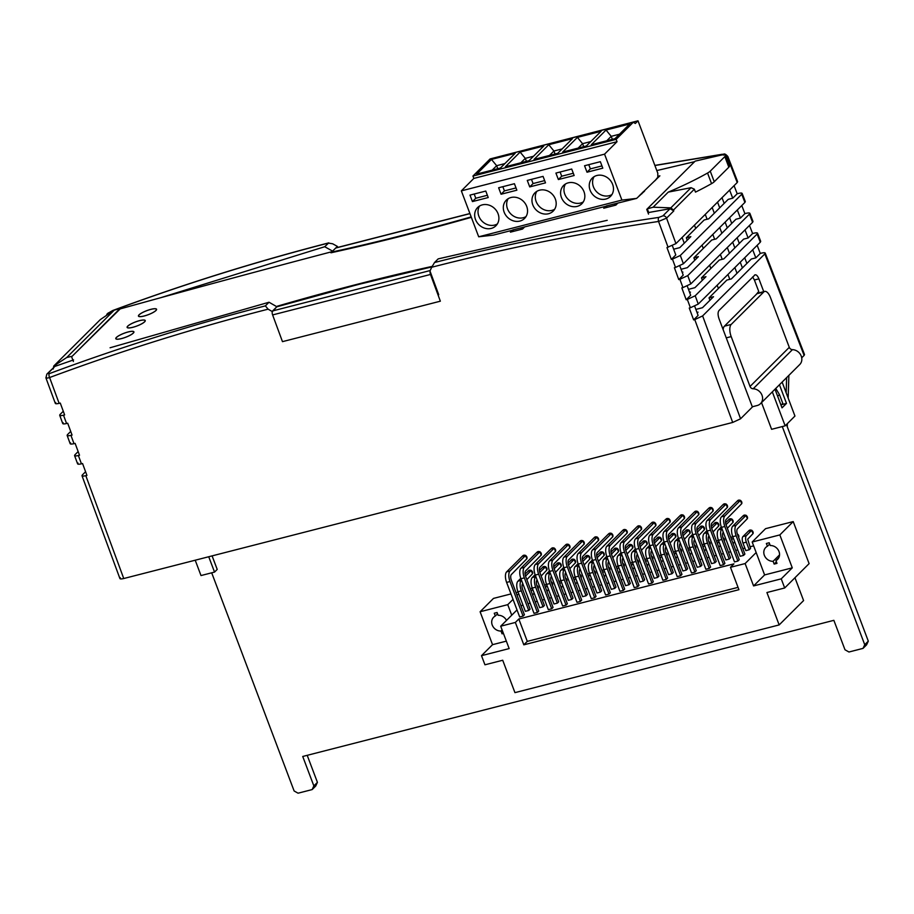 <?xml version="1.0" encoding="UTF-8"?>
<svg xmlns="http://www.w3.org/2000/svg" width="914" height="914" viewBox="0 0 914 914"><rect width="100%" height="100%" fill="white"/><g stroke="black" fill="none" stroke-linecap="round" stroke-linejoin="round"><path stroke-width="1.37" d="M121.505 338.603A9.688 2.159 -20.7 0 0 133.912 331.839A9.688 2.159 -20.7 0 0 128.2 331.931A9.688 2.159 -20.7 0 0 115.792 338.694A9.688 2.159 -20.7 0 0 121.505 338.603M144.161 316.016A9.688 2.159 -20.7 0 0 156.568 309.252A9.688 2.159 -20.7 0 0 150.856 309.343A9.688 2.159 -20.7 0 0 138.448 316.107A9.688 2.159 -20.7 0 0 144.161 316.016M132.838 327.315A9.688 2.159 -20.7 0 0 145.246 320.551A9.688 2.159 -20.7 0 0 139.522 320.643A9.688 2.159 -20.7 0 0 127.115 327.395A9.688 2.159 -20.7 0 0 132.838 327.315M471.178 216.904A740.946 165.411 -20.7 0 1 331.622 252.115L330.948 252.79A742.876 165.845 -20.7 0 0 407.975 234.452A742.876 165.845 -20.7 0 0 471.338 217.338M431.854 266.979A740.946 165.411 -20.7 0 0 357.58 284.711A740.946 165.411 -20.7 0 0 276.725 306.841L277.399 306.167A742.876 165.845 159.3 0 1 358.242 284.037A742.876 165.845 159.3 0 1 432.139 266.397M656.812 170.575A4372.656 976.198 159.3 0 1 694.594 161.687L646.746 209.386L648.529 214.105M469.91 213.533L336.021 247.854A3.233 1.405 75.6 0 0 335.712 248.037L332.056 251.67A4372.656 976.198 159.3 0 0 119.471 309.103L71.635 356.803L73.406 361.51M639.183 195.836L659.874 175.831L657.806 176.368M605.616 206.347L603.72 208.232L615.842 205.124L617.738 203.239M512.297 230.259L510.4 232.156L522.522 229.048L524.419 227.152M276.291 307.287L272.635 310.92A3.233 1.405 75.6 0 0 272.612 314.93L282.472 341.653L440.354 301.186L430.494 274.463A3.233 1.405 -104.4 0 1 430.117 271.367M276.725 306.841L357.762 284.597L431.888 266.899M337.757 247.408L337.357 246.392L332.662 243.787L328.366 243.078C254.835 262.01 182.88 284.54 112.513 310.657L107.738 313.719M108.686 312.782A3.233 2.822 45.1 0 0 107.783 313.353L112.765 310.497C183.188 284.357 255.177 261.815 328.766 242.873L324.71 246.723L160.407 297.793M734.068 185.656L737.198 193.745L738.329 193.46C741.585 192.728 742.716 192.98 741.734 194.236L742.134 193.391L745.31 201.583L744.899 202.428L683.386 263.758L675.515 267.425L672.453 259.13L671.333 259.416L675.789 254.972L672.396 245.752M741.768 205.547L744.899 213.636L746.018 213.35C749.286 212.619 750.417 212.882 749.434 214.127L749.834 213.282L753.01 221.474L752.599 222.319L690.824 283.911L682.952 287.579L679.89 279.284L678.759 279.57L683.226 275.125L679.822 265.905M749.469 225.45L752.599 233.527L753.719 233.241C756.986 232.51 758.117 232.773 757.135 234.018L757.535 233.173L760.699 241.365L760.299 242.21L698.25 304.076L690.39 307.744L687.328 299.438L686.197 299.735L690.664 295.279L687.259 286.059M757.169 245.34L760.288 253.418L761.419 253.132C764.675 252.401 765.818 252.664 764.835 253.909L765.235 253.075L804.514 354.575L804.114 355.42L764.835 253.909L702.626 315.924L740.569 418.783L752.382 407.004L718.987 318.632C717.776 314.919 717.776 312.222 718.998 310.52L755.067 274.806M787.274 426.724L787.365 423.616M788.165 398.081L788.873 375.38M337.357 246.392L332.616 251.122L324.71 246.723M744.716 257.748L746.875 263.461L751.319 259.028L755.832 257.874L752.702 249.785M737.141 237.731L739.3 243.444L743.619 239.137L748.132 237.971L745.001 229.894M729.578 217.703L731.737 223.416L735.93 219.246L740.431 218.08L737.301 210.003M722.014 197.675L724.174 203.388L728.23 199.343L732.742 198.189L729.612 190.112M78.033 463.044C77.039 464.289 78.181 464.552 81.437 463.821L82.568 463.535L86.933 475.394L85.813 475.68C82.546 476.411 81.415 476.148 82.397 474.903L85.585 471.727M70.595 442.89C69.613 444.135 70.744 444.398 74 443.667L75.131 443.381L79.507 455.229L78.376 455.526C75.119 456.257 73.977 455.995 74.971 454.749L78.147 451.573M119.928 578.585L81.997 475.737L82.397 474.903M740.569 418.783L732.697 422.451L123.744 578.528C120.488 579.259 119.346 579.008 120.34 577.751M732.697 422.451L694.754 319.592L693.635 319.889L698.09 315.433L694.697 306.224M690.39 307.744L689.259 308.029L693.635 319.889M682.952 287.579L681.821 287.876L686.197 299.735M675.515 267.425L674.395 267.722L678.759 279.57M737.21 182.537L727.475 157.391L727.852 156.5L737.609 181.692L737.21 182.537L675.949 243.604L666.957 247.557L671.333 259.416M668.088 247.271L658.56 221.462C581.738 232.899 506.128 248.162 431.728 267.242L434.527 262.524C508.115 243.752 582.892 228.706 658.857 217.395L662.901 215.853L670.065 208.712L673.801 210.917L666.557 218.126L658.56 221.462A3.233 1.325 81.5 0 1 658.857 217.395M438.72 294.708L429.98 270.99L431.728 267.242M47.768 373.518A3.233 2.822 45.1 0 0 46.865 374.089L54.92 366.388L47.768 373.518L49.367 373.62C119.837 347.4 191.837 324.813 265.368 305.882L269.024 302.237L276.839 306.727L272.235 311.834M272.098 311.457L268.11 309.172C193.711 328.229 120.877 351.022 49.607 377.539C46.386 378.465 45.3 378.316 46.328 377.105M62.758 423.57L59.696 415.264L60.096 414.43C59.113 415.676 60.244 415.939 63.512 415.207L64.631 414.922L60.267 403.063L59.136 403.36C55.88 404.079 54.737 403.828 55.731 402.571M70.184 443.724L67.133 435.418L67.533 434.584C66.551 435.841 67.682 436.092 70.938 435.361L72.069 435.075L67.693 423.216L66.573 423.513C63.306 424.245 62.175 423.982 63.157 422.736M774.992 389.215L782.03 407.85L786.497 403.405L779.448 384.771M712.166 207.501L714.325 213.213M719.729 227.529L721.889 233.241M727.293 247.545L729.452 253.258M734.856 267.574L737.015 273.286M782.133 382.098L794.952 416.053L785.149 425.833L772.319 391.877M729.783 279.318L727.944 274.463M722.22 259.302L720.381 254.446M714.645 239.274L712.817 234.418M707.082 219.246L705.254 214.39M689.579 292.354L690.47 292.126L689.762 292.834M688.471 289.338L694.926 287.682L705.962 276.679L701.461 277.833L702.375 280.267M682.175 272.292L682.907 272.109L682.324 272.68M681.067 269.276L687.362 267.665L698.399 256.651L693.886 257.817L694.811 260.239M673.664 249.202L679.799 247.637L690.835 236.635L686.323 237.789L687.237 240.211M696.982 312.428L698.033 312.154L697.188 312.999M695.862 309.412L702.489 307.71L713.537 296.707L709.024 297.861L709.938 300.283M77.621 463.878L74.56 455.583L74.971 454.749M67.533 434.584L70.721 431.408M60.096 414.43L63.283 411.254M701.461 277.833L719.295 260.044L723.808 258.891L734.845 247.888L732.685 242.176M755.832 257.874L760.288 253.418M693.886 257.817L711.732 240.028L716.233 238.874L727.281 227.86L725.122 222.148M748.132 237.971L752.599 233.527M686.323 237.789L704.157 220L708.67 218.846L719.706 207.844L717.547 202.131M732.742 198.189L737.198 193.745M687.328 299.438L695.2 295.77L757.135 234.018L760.299 242.21M679.89 279.284L687.762 275.617L749.434 214.127L752.599 222.319M672.453 259.13L680.324 255.463L741.734 194.236L744.899 202.428M212.094 555.883L217.212 569.422L214.539 572.084L201 575.557L195.208 560.213M694.366 189.198L695.474 192.123A109.988 24.552 -20.7 0 0 711.549 183.645A9.688 2.159 -20.7 0 0 714.245 181.749L728.835 167.205A9.688 2.159 -20.7 0 0 729.441 165.948L725.442 155.346A9.688 2.159 -20.7 0 0 720.403 155.266A4372.656 976.198 -20.7 0 0 695.154 161.138L647.306 208.838A4372.656 976.198 -20.7 0 0 653.122 207.215L668.271 192.111L691.075 187.69L694.366 189.198L673.469 210.037L673.801 210.917M673.469 210.037L670.842 207.855L653.122 207.215M786.646 377.596L786.166 392.792M754.45 275.171C755.935 274.166 757.42 275.388 758.906 278.839L754.393 279.992L758.746 291.497L755.969 294.719M763.75 291.657L758.906 278.839M801.715 357.808L804.114 355.42M757.843 292.4L758.117 293.108M434.527 262.524L438.183 258.879L607.204 220.32M668.271 192.111A109.988 24.552 -20.7 0 0 707.55 173.043A9.688 2.159 -20.7 0 0 710.247 171.147L724.836 156.602A9.688 2.159 -20.7 0 0 725.442 155.346A3.233 2.822 45.1 0 1 727.475 157.391L726.561 158.305M647.306 208.838L648.689 212.505L670.065 208.712M723.819 155.117L722.003 154.443L654.904 165.514M120.031 308.544A4372.656 976.198 -20.7 0 0 114.227 310.154L66.722 357.523A4372.656 976.198 -20.7 0 0 72.183 356.243L120.168 308.909M66.722 357.523L53.732 366.057L100.3 319.614L114.227 310.154M54.92 366.388L73.577 359.91M100.3 319.614L53.766 366.023L53.241 369.016M269.024 302.237L110.08 347.766M694.754 319.592L702.626 315.924M722.003 154.443A3.233 1.314 -98.5 0 1 722.357 154.249C723.785 154.889 723.957 152.147 727.852 156.5M265.368 305.882L268.11 309.172M59.136 403.36L49.607 377.539A3.233 1.462 -110.4 0 1 49.367 373.62M754.393 279.992L752.656 276.953M740.249 262.204L742.408 267.916L731.371 278.919L726.859 280.072L709.024 297.861M751.514 299.164L747.835 302.831M726.31 324.287L729.989 320.62M743.368 307.287L734.456 316.175M781.481 404.696L786.497 403.405M785.149 425.833L771.61 429.306L761.533 402.628M718.404 288.504L717.17 285.214M710.841 268.476L709.595 265.186M703.277 248.448L702.032 245.169M695.714 228.431L694.469 225.141M214.539 572.084L208.735 556.752M724.174 203.388L719.706 207.844M740.431 218.08L744.899 213.636M731.737 223.416L727.281 227.86M739.3 243.444L734.845 247.888M746.875 263.461L742.408 267.916M764.687 291.417A9.688 4.204 75.6 0 0 763.75 291.977L756.986 293.702A9.688 4.204 -104.4 0 1 757.923 293.154L764.687 291.417A9.688 4.204 75.6 0 1 770.433 297.473L789.285 347.343A3.233 2.822 -134.9 0 0 792.427 349.651A9.037 7.895 45.1 0 1 801.247 356.106A9.037 7.895 45.1 0 1 799.739 364.537L760.494 403.668A9.037 7.895 45.1 0 1 757.226 405.508L752.302 406.776M792.427 349.651L753.182 388.781A9.037 7.895 45.1 0 1 762.002 395.236A9.037 7.895 45.1 0 1 760.494 403.668M723.123 329.577A9.688 4.204 -104.4 0 1 724.436 326.172L731.2 324.436A9.688 4.204 75.6 0 0 731.189 336.603L750.028 386.473L789.285 347.343M756.986 293.702L724.436 326.172M753.182 388.781A3.233 2.822 45.1 0 1 750.028 386.473M763.75 291.977L731.2 324.436M641.879 193.791A1.942 0.845 75.6 0 1 642.154 192.888L643.399 191.643A1.942 0.845 75.6 0 1 643.593 191.529A1.942 0.845 75.6 0 1 644.027 191.643M684.255 243.193L682.095 237.48M659.097 176.619L657.806 176.448M655.635 180.069L658.925 176.162M605.811 199.046A12.922 11.276 45.1 0 1 591.449 192.854A12.922 11.276 45.1 0 1 592.238 178.127A12.922 11.276 45.1 0 1 596.911 175.488A12.922 11.276 45.1 0 1 611.272 181.692A12.922 11.276 45.1 0 1 610.483 196.419A12.922 11.276 45.1 0 1 605.811 199.046M611.946 194.545A12.922 11.276 45.1 0 1 609.158 195.71A12.922 11.276 45.1 0 1 595.585 190.626A12.922 11.276 45.1 0 1 594.111 176.653M577.168 206.393A12.922 11.276 45.1 0 1 562.807 200.2A12.922 11.276 45.1 0 1 563.595 185.462A12.922 11.276 45.1 0 1 568.268 182.834A12.922 11.276 45.1 0 1 582.629 189.027A12.922 11.276 45.1 0 1 581.841 203.765A12.922 11.276 45.1 0 1 577.168 206.393M583.303 201.891A12.922 11.276 45.1 0 1 580.516 203.057A12.922 11.276 45.1 0 1 566.943 197.961A12.922 11.276 45.1 0 1 565.469 184M548.526 213.739A12.922 11.276 45.1 0 1 534.164 207.535A12.922 11.276 45.1 0 1 534.953 192.808A12.922 11.276 45.1 0 1 539.626 190.181A12.922 11.276 45.1 0 1 553.987 196.373A12.922 11.276 45.1 0 1 553.198 211.1A12.922 11.276 45.1 0 1 548.526 213.739M554.661 209.237A12.922 11.276 45.1 0 1 551.873 210.403A12.922 11.276 45.1 0 1 538.3 205.307A12.922 11.276 45.1 0 1 536.826 191.346M519.883 221.074A12.922 11.276 45.1 0 1 505.522 214.881A12.922 11.276 45.1 0 1 506.31 200.143A12.922 11.276 45.1 0 1 510.983 197.515A12.922 11.276 45.1 0 1 525.344 203.708A12.922 11.276 45.1 0 1 524.556 218.446A12.922 11.276 45.1 0 1 519.883 221.074M526.018 216.572A12.922 11.276 45.1 0 1 523.231 217.738A12.922 11.276 45.1 0 1 509.658 212.642A12.922 11.276 45.1 0 1 508.184 198.681M491.241 228.42A12.922 11.276 45.1 0 1 476.88 222.216A12.922 11.276 45.1 0 1 477.668 207.489A12.922 11.276 45.1 0 1 482.341 204.862A12.922 11.276 45.1 0 1 496.702 211.054A12.922 11.276 45.1 0 1 495.902 225.781A12.922 11.276 45.1 0 1 491.241 228.42M497.376 223.919A12.922 11.276 45.1 0 1 494.577 225.084A12.922 11.276 45.1 0 1 481.015 219.988A12.922 11.276 45.1 0 1 479.542 206.027M487.368 195.276L475.783 198.247L474.195 194.031M516.022 187.93L504.425 190.9L502.837 186.685M526.418 161.355L525.287 158.362L533.513 156.248M520.854 162.783L525.287 158.362L520.112 152.067L543.796 146L529.08 160.67L505.396 166.748L520.112 152.067M497.776 168.702L496.645 165.697L504.871 163.595M492.212 170.118L496.645 165.697L491.469 159.413L515.153 153.346L500.438 168.016L476.754 174.083L491.469 159.413M606.496 206.118L512.8 229.928L513.599 231.333M520.694 227.906L521.494 229.311M472.435 201.583L469.99 195.105L485.78 191.06L488.225 197.538L472.435 201.583L475.783 198.247M501.078 194.236L498.633 187.758L514.422 183.714L516.867 190.192L501.078 194.236L504.425 190.9M494.485 157.814L638.006 120.808L635.321 123.47L633.322 122.225L490.11 158.933L472.938 176.059L473.829 178.413L461.342 190.866L478.696 236.795L493.411 235.104L512.903 230.111M654.858 180.846L657.806 177.27L657.806 173.214L638.006 120.808M472.938 176.059L616.15 139.351L617.041 141.704L604.554 154.158L621.908 200.086L636.624 198.395L644.599 191.072M633.322 122.225L616.15 139.351M591.324 144.72L606.039 130.039L629.723 123.973L615.008 138.654L591.324 144.72M562.681 152.055L577.397 137.386L601.081 131.319L586.365 145.989L562.681 152.055M534.039 159.402L548.754 144.732L572.438 138.654L557.723 153.335L534.039 159.402M473.829 178.413L617.041 141.704M461.342 190.866L604.554 154.158M478.696 236.795L621.908 200.086M545.509 182.857L529.72 186.902L527.275 180.424L543.065 176.379L545.509 182.857M574.152 175.511L558.374 179.555L555.918 173.077L571.707 169.033L574.152 175.511M602.794 168.165L587.016 172.22L584.56 165.742L600.349 161.687L602.794 168.165M636.624 198.395L606.393 205.936L607.204 207.341M544.664 180.595L533.068 183.565L529.72 186.902M533.068 183.565L531.48 179.35M573.307 173.249L561.71 176.219L558.374 179.555M561.71 176.219L560.122 172.003M601.949 165.914L590.353 168.884L587.016 172.22M590.353 168.884L588.765 164.657M606.782 140.756L611.215 136.335L619.441 134.221M606.039 130.039L611.215 136.335L612.357 139.328M578.139 148.102L582.572 143.681L590.798 141.567M577.397 137.386L582.572 143.681L583.703 146.674M549.497 155.437L553.93 151.016L562.156 148.913M548.754 144.732L553.93 151.016L555.061 154.009M614.288 203.913L615.099 205.319M526.91 558.728A2.582 2.251 -134.9 0 0 525.733 555.609A2.582 2.251 45.1 0 1 526.91 558.728L511.349 574.54A4.524 1.965 -104.4 0 0 511.337 580.219L524.408 614.791L523.071 616.116L519.689 616.984L506.619 582.412A8.397 3.645 -104.4 0 1 506.63 571.867L522.271 556.272L525.459 555.461A2.582 2.251 -134.9 0 0 522.465 556.226A2.582 2.251 45.1 0 1 525.459 555.461L526.91 558.728M541.237 555.061A2.582 2.251 -134.9 0 0 540.048 551.942A2.582 2.251 45.1 0 1 541.237 555.061L525.664 570.862A4.524 1.965 -104.4 0 0 525.664 576.54L538.723 611.112L537.386 612.449L534.005 613.317L520.946 578.745A8.397 3.645 -104.4 0 1 520.946 568.2L536.587 552.604L539.774 551.782A2.582 2.251 -134.9 0 0 536.792 552.547A2.582 2.251 45.1 0 1 539.774 551.782L541.237 555.061M555.552 551.393A2.582 2.251 -134.9 0 0 554.375 548.274A2.582 2.251 45.1 0 1 555.552 551.393L539.991 567.194A4.524 1.965 -104.4 0 0 539.991 572.872L553.05 607.444L551.713 608.781L548.331 609.649L535.261 575.077A8.397 3.645 -104.4 0 1 535.273 564.532L550.913 548.937L554.101 548.114A2.582 2.251 -134.9 0 0 551.108 548.88A2.582 2.251 45.1 0 1 554.101 548.114L555.552 551.393M569.879 547.715A2.582 2.251 -134.9 0 0 568.702 544.607A2.582 2.251 45.1 0 1 569.879 547.715L554.307 563.527A4.524 1.965 -104.4 0 0 554.307 569.205L567.366 603.777L566.029 605.102L562.647 605.971L549.588 571.399A8.397 3.645 -104.4 0 1 549.588 560.853L565.24 545.258L568.417 544.447A2.582 2.251 -134.9 0 0 565.435 545.212A2.582 2.251 45.1 0 1 568.417 544.447L569.879 547.715M584.195 544.047A2.582 2.251 -134.9 0 0 583.018 540.928A2.582 2.251 45.1 0 1 584.195 544.047L568.634 559.848A4.524 1.965 -104.4 0 0 568.634 565.538L581.692 600.098L580.356 601.435L576.974 602.303L563.904 567.731A8.397 3.645 -104.4 0 1 563.915 557.186L579.556 541.591L582.744 540.78A2.582 2.251 -134.9 0 0 579.762 541.534A2.582 2.251 45.1 0 1 582.744 540.78L584.195 544.047M598.521 540.38A2.582 2.251 -134.9 0 0 597.345 537.261A2.582 2.251 45.1 0 1 598.521 540.38L582.949 556.18A4.524 1.965 -104.4 0 0 582.949 561.859L596.019 596.431L594.671 597.767L591.289 598.636L578.231 564.064A8.397 3.645 -104.4 0 1 578.231 553.518L593.883 537.923L597.059 537.101A2.582 2.251 -134.9 0 0 594.077 537.866A2.582 2.251 45.1 0 1 597.059 537.101L598.521 540.38M612.837 536.701A2.582 2.251 -134.9 0 0 611.66 533.593A2.582 2.251 45.1 0 1 612.837 536.701L597.276 552.513A4.524 1.965 -104.4 0 0 597.276 558.191L610.335 592.763L608.998 594.1L605.616 594.957L592.546 560.396A8.397 3.645 -104.4 0 1 592.558 549.84L608.198 534.244L611.386 533.433A2.582 2.251 -134.9 0 0 608.404 534.199A2.582 2.251 45.1 0 1 611.386 533.433L612.837 536.701M627.164 533.033A2.582 2.251 -134.9 0 0 625.987 529.914A2.582 2.251 45.1 0 1 627.164 533.033L611.592 548.846A4.524 1.965 -104.4 0 0 611.592 554.524L624.662 589.096L623.314 590.421L619.932 591.289L606.873 556.717A8.397 3.645 -104.4 0 1 606.873 546.172L622.525 530.577L625.702 529.766A2.582 2.251 -134.9 0 0 622.72 530.531A2.582 2.251 45.1 0 1 625.702 529.766L627.164 533.033M641.479 529.366A2.582 2.251 -134.9 0 0 640.303 526.247A2.582 2.251 45.1 0 1 641.479 529.366L625.919 545.167A4.524 1.965 -104.4 0 0 625.919 550.845L638.977 585.417L637.641 586.754L634.259 587.622L621.2 553.05A8.397 3.645 -104.4 0 1 621.2 542.505L636.841 526.91L640.029 526.087A2.582 2.251 -134.9 0 0 637.047 526.852A2.582 2.251 45.1 0 1 640.029 526.087L641.479 529.366M655.806 525.699A2.582 2.251 -134.9 0 0 654.63 522.58A2.582 2.251 45.1 0 1 655.806 525.699L640.246 541.499A4.524 1.965 -104.4 0 0 640.234 547.178L653.304 581.75L651.968 583.086L648.574 583.955L635.516 549.383A8.397 3.645 -104.4 0 1 635.527 538.837L651.168 523.231L654.344 522.42A2.582 2.251 -134.9 0 0 651.362 523.185A2.582 2.251 45.1 0 1 654.344 522.42L655.806 525.699M670.122 522.02A2.582 2.251 -134.9 0 0 668.945 518.912A2.582 2.251 45.1 0 1 670.122 522.02L654.561 537.832A4.524 1.965 -104.4 0 0 654.561 543.51L667.62 578.082L666.283 579.407L662.901 580.276L649.843 545.704A8.397 3.645 -104.4 0 1 649.843 535.158L665.483 519.563L668.671 518.752A2.582 2.251 -134.9 0 0 665.689 519.518A2.582 2.251 45.1 0 1 668.671 518.752L670.122 522.02M684.449 518.352A2.582 2.251 -134.9 0 0 683.272 515.233A2.582 2.251 45.1 0 1 684.449 518.352L668.888 534.153A4.524 1.965 -104.4 0 0 668.877 539.831L681.947 574.403L680.61 575.74L677.217 576.608L664.158 542.036A8.397 3.645 -104.4 0 1 664.17 531.491L679.81 515.896L682.986 515.073A2.582 2.251 -134.9 0 0 680.005 515.839A2.582 2.251 45.1 0 1 682.986 515.073L684.449 518.352M698.764 514.685A2.582 2.251 -134.9 0 0 697.588 511.566A2.582 2.251 45.1 0 1 698.764 514.685L683.204 530.486A4.524 1.965 -104.4 0 0 683.204 536.164L696.262 570.736L694.926 572.073L691.544 572.941L678.485 538.369A8.397 3.645 -104.4 0 1 678.485 527.824L694.126 512.228L697.313 511.406A2.582 2.251 -134.9 0 0 694.332 512.171A2.582 2.251 45.1 0 1 697.313 511.406L698.764 514.685M713.091 511.006A2.582 2.251 -134.9 0 0 711.915 507.898A2.582 2.251 45.1 0 1 713.091 511.006L697.531 526.818A4.524 1.965 -104.4 0 0 697.519 532.496L710.589 567.068L709.253 568.405L705.871 569.262L692.801 534.701A8.397 3.645 -104.4 0 1 692.812 524.145L708.453 508.55L711.629 507.738A2.582 2.251 -134.9 0 0 708.647 508.504A2.582 2.251 45.1 0 1 711.629 507.738L713.091 511.006M727.407 507.339A2.582 2.251 -134.9 0 0 726.23 504.22A2.582 2.251 45.1 0 1 727.407 507.339L711.846 523.139A4.524 1.965 -104.4 0 0 711.846 528.829L724.905 563.39L723.568 564.726L720.186 565.595L707.128 531.023A8.397 3.645 -104.4 0 1 707.128 520.477L722.768 504.882L725.956 504.071A2.582 2.251 -134.9 0 0 722.974 504.825A2.582 2.251 45.1 0 1 725.956 504.071L727.407 507.339M741.734 503.671A2.582 2.251 -134.9 0 0 740.557 500.552A2.582 2.251 45.1 0 1 741.734 503.671L726.173 519.472A4.524 1.965 -104.4 0 0 726.162 525.15L739.232 559.722L737.895 561.059L734.513 561.927L721.443 527.355A8.397 3.645 -104.4 0 1 721.454 516.81L737.095 501.215L740.283 500.392A2.582 2.251 -134.9 0 0 737.29 501.158A2.582 2.251 45.1 0 1 740.283 500.392L741.734 503.671M525.07 574.072L528.121 571.181A2.582 2.251 45.1 0 1 528.463 570.736A2.582 2.251 -134.9 0 0 528.121 571.181L531.103 570.416A2.582 2.251 -134.9 0 0 528.463 570.736A2.582 2.251 45.1 0 1 531.103 570.416L532.565 573.695A2.582 2.251 -134.9 0 0 531.388 570.576A2.582 2.251 45.1 0 1 532.565 573.695L526.852 579.67M539.397 570.405L542.448 567.514A2.582 2.251 45.1 0 1 542.779 567.068A2.582 2.251 -134.9 0 0 542.448 567.514L545.429 566.749A2.582 2.251 -134.9 0 0 542.779 567.068A2.582 2.251 45.1 0 1 545.429 566.749L546.88 570.016A2.582 2.251 -134.9 0 0 545.704 566.909A2.582 2.251 45.1 0 1 546.88 570.016L541.168 576.003M553.713 566.737L556.763 563.835A2.582 2.251 45.1 0 1 557.106 563.39A2.582 2.251 -134.9 0 0 556.763 563.835L559.745 563.07A2.582 2.251 -134.9 0 0 557.106 563.39A2.582 2.251 45.1 0 1 559.745 563.07L561.207 566.349A2.582 2.251 -134.9 0 0 560.031 563.23A2.582 2.251 45.1 0 1 561.207 566.349L555.495 572.335M568.04 563.058L571.09 560.168A2.582 2.251 45.1 0 1 571.421 559.722A2.582 2.251 -134.9 0 0 571.09 560.168L574.072 559.402A2.582 2.251 -134.9 0 0 571.421 559.722A2.582 2.251 45.1 0 1 574.072 559.402L575.523 562.681A2.582 2.251 -134.9 0 0 574.346 559.562A2.582 2.251 45.1 0 1 575.523 562.681L569.81 568.668M582.355 559.391L585.406 556.5A2.582 2.251 45.1 0 1 585.748 556.055A2.582 2.251 -134.9 0 0 585.406 556.5L588.388 555.735A2.582 2.251 -134.9 0 0 585.748 556.055A2.582 2.251 45.1 0 1 588.388 555.735L589.85 559.002A2.582 2.251 -134.9 0 0 588.673 555.895A2.582 2.251 45.1 0 1 589.85 559.002L584.137 564.989M596.682 555.723L599.733 552.821A2.582 2.251 45.1 0 1 600.064 552.387A2.582 2.251 -134.9 0 0 599.733 552.821L602.714 552.067A2.582 2.251 -134.9 0 0 600.064 552.387A2.582 2.251 45.1 0 1 602.714 552.067L604.165 555.335A2.582 2.251 -134.9 0 0 602.989 552.216A2.582 2.251 45.1 0 1 604.165 555.335L598.453 561.322M610.998 552.056L614.048 549.154A2.582 2.251 45.1 0 1 614.391 548.708A2.582 2.251 -134.9 0 0 614.048 549.154L617.041 548.389A2.582 2.251 -134.9 0 0 614.391 548.708A2.582 2.251 45.1 0 1 617.041 548.389L618.492 551.668A2.582 2.251 -134.9 0 0 617.316 548.549A2.582 2.251 45.1 0 1 618.492 551.668L612.78 557.654M625.325 548.377L628.375 545.487A2.582 2.251 45.1 0 1 628.706 545.041A2.582 2.251 -134.9 0 0 628.375 545.487L631.357 544.721A2.582 2.251 -134.9 0 0 628.706 545.041A2.582 2.251 45.1 0 1 631.357 544.721L632.808 548A2.582 2.251 -134.9 0 0 631.631 544.881A2.582 2.251 45.1 0 1 632.808 548L627.095 553.975M639.64 544.71L642.691 541.819A2.582 2.251 45.1 0 1 643.033 541.374A2.582 2.251 -134.9 0 0 642.691 541.819L645.684 541.054A2.582 2.251 -134.9 0 0 643.033 541.374A2.582 2.251 45.1 0 1 645.684 541.054L647.135 544.321A2.582 2.251 -134.9 0 0 645.958 541.202A2.582 2.251 45.1 0 1 647.135 544.321L641.422 550.308M653.967 541.042L657.017 538.14A2.582 2.251 45.1 0 1 657.349 537.695A2.582 2.251 -134.9 0 0 657.017 538.14L659.999 537.375A2.582 2.251 -134.9 0 0 657.349 537.695A2.582 2.251 45.1 0 1 659.999 537.375L661.462 540.654A2.582 2.251 -134.9 0 0 660.274 537.535A2.582 2.251 45.1 0 1 661.462 540.654L655.738 546.641M668.283 537.363L671.333 534.473A2.582 2.251 45.1 0 1 671.676 534.027A2.582 2.251 -134.9 0 0 671.333 534.473L674.326 533.707A2.582 2.251 -134.9 0 0 671.676 534.027A2.582 2.251 45.1 0 1 674.326 533.707L675.777 536.986A2.582 2.251 -134.9 0 0 674.601 533.867A2.582 2.251 45.1 0 1 675.777 536.986L670.065 542.962M682.609 533.696L685.66 530.806A2.582 2.251 45.1 0 1 685.991 530.36A2.582 2.251 -134.9 0 0 685.66 530.806L688.642 530.04A2.582 2.251 -134.9 0 0 685.991 530.36A2.582 2.251 45.1 0 1 688.642 530.04L690.104 533.308A2.582 2.251 -134.9 0 0 688.928 530.2A2.582 2.251 45.1 0 1 690.104 533.308L684.38 539.294M696.925 530.029L699.987 527.127A2.582 2.251 45.1 0 1 700.318 526.681A2.582 2.251 -134.9 0 0 699.987 527.127L702.969 526.361A2.582 2.251 -134.9 0 0 700.318 526.681A2.582 2.251 45.1 0 1 702.969 526.361L704.42 529.64A2.582 2.251 -134.9 0 0 703.243 526.521A2.582 2.251 45.1 0 1 704.42 529.64L698.707 535.627M711.252 526.361L714.302 523.459A2.582 2.251 45.1 0 1 714.634 523.014A2.582 2.251 -134.9 0 0 714.302 523.459L717.284 522.694A2.582 2.251 -134.9 0 0 714.634 523.014A2.582 2.251 45.1 0 1 717.284 522.694L718.747 525.973A2.582 2.251 -134.9 0 0 717.57 522.854A2.582 2.251 45.1 0 1 718.747 525.973L713.023 531.959M725.567 522.682L728.629 519.792A2.582 2.251 45.1 0 1 728.961 519.346A2.582 2.251 -134.9 0 0 728.629 519.792L731.611 519.026A2.582 2.251 -134.9 0 0 728.961 519.346A2.582 2.251 45.1 0 1 731.611 519.026L733.062 522.294A2.582 2.251 -134.9 0 0 731.886 519.186A2.582 2.251 45.1 0 1 733.062 522.294L727.35 528.281M747.389 518.626A2.582 2.251 -134.9 0 0 746.212 515.507A2.582 2.251 45.1 0 1 747.389 518.626L737.484 528.783A4.524 1.965 -104.4 0 0 737.484 534.462L744.899 554.078L743.55 555.415L740.169 556.283L732.765 536.667A8.397 3.645 -104.4 0 1 732.765 526.121L742.751 516.17L745.927 515.359A2.582 2.251 -134.9 0 0 742.945 516.124A2.582 2.251 45.1 0 1 745.927 515.359L747.389 518.626M536.804 585.36L538.22 588.65A2.582 2.251 -134.9 0 0 537.032 585.531A2.582 2.251 45.1 0 1 538.22 588.65L538.163 588.993M551.131 581.692L552.536 584.983A2.582 2.251 -134.9 0 0 551.359 581.864A2.582 2.251 45.1 0 1 552.536 584.983L552.49 585.314M565.458 578.025L566.863 581.304A2.582 2.251 -134.9 0 0 565.686 578.196A2.582 2.251 45.1 0 1 566.863 581.304L566.806 581.647M579.773 574.346L581.178 577.637A2.582 2.251 -134.9 0 0 580.002 574.518A2.582 2.251 45.1 0 1 581.178 577.637L581.133 577.979M594.1 570.679L595.505 573.969A2.582 2.251 -134.9 0 0 594.329 570.85A2.582 2.251 45.1 0 1 595.505 573.969L595.448 574.3M608.416 567.011L609.821 570.29A2.582 2.251 -134.9 0 0 608.644 567.183A2.582 2.251 45.1 0 1 609.821 570.29L609.775 570.633M622.742 563.332L624.148 566.623A2.582 2.251 -134.9 0 0 622.971 563.504A2.582 2.251 45.1 0 1 624.148 566.623L624.091 566.966M637.058 559.665L638.463 562.955A2.582 2.251 -134.9 0 0 637.286 559.836A2.582 2.251 45.1 0 1 638.463 562.955L638.418 563.287M651.385 555.998L652.79 559.288A2.582 2.251 -134.9 0 0 651.613 556.169A2.582 2.251 45.1 0 1 652.79 559.288L652.733 559.619M753.045 533.582A2.582 2.251 -134.9 0 0 751.856 530.474A2.582 2.251 45.1 0 1 753.045 533.582L747.686 539.214L750.554 548.434L749.217 549.76L745.835 550.628L742.968 543.03A5.164 2.239 -104.4 0 1 742.968 536.541L748.395 531.125L751.582 530.314A2.582 2.251 -134.9 0 0 748.6 531.08A2.582 2.251 45.1 0 1 751.582 530.314L753.045 533.582M665.7 552.33L667.106 555.609A2.582 2.251 -134.9 0 0 665.929 552.49A2.582 2.251 45.1 0 1 667.106 555.609L667.06 555.952M680.027 548.651L681.433 551.942A2.582 2.251 -134.9 0 0 680.256 548.823A2.582 2.251 45.1 0 1 681.433 551.942L681.376 552.284M694.343 544.984L695.748 548.274A2.582 2.251 -134.9 0 0 694.571 545.155A2.582 2.251 45.1 0 1 695.748 548.274L695.703 548.606M708.67 541.317L710.075 544.595A2.582 2.251 -134.9 0 0 708.898 541.488A2.582 2.251 45.1 0 1 710.075 544.595L710.018 544.938M722.985 537.638L724.391 540.928A2.582 2.251 -134.9 0 0 723.214 537.809A2.582 2.251 45.1 0 1 724.391 540.928L724.345 541.271M737.312 533.97L738.718 537.261A2.582 2.251 -134.9 0 0 737.541 534.142A2.582 2.251 45.1 0 1 738.718 537.261L738.672 537.592M211.694 572.815L294.125 790.976L298.055 793.192L312.154 789.582L313.856 785.914L302.728 756.472L833.865 620.332L844.993 649.774L848.935 652.002L863.022 648.392L864.735 644.724L782.293 426.564M781.013 405.153L782.784 403.394L779.448 394.562L775.78 388.427M863.022 648.392L866.598 644.827L868.3 641.16L786.44 424.542M312.154 789.582L315.718 786.029L317.421 782.361L307.207 755.318M313.856 785.914L317.421 782.361M864.735 644.724L868.3 641.16M777.677 396.322L779.448 394.562M542.013 592.935A5.164 2.239 -104.4 0 0 542.459 594.42L545.441 601.995M570.656 585.588A5.164 2.239 -104.4 0 0 571.101 587.085L574.083 594.648M599.298 578.242A5.164 2.239 -104.4 0 0 599.755 579.739L602.726 587.314M627.941 570.907A5.164 2.239 -104.4 0 0 628.398 572.404L631.368 579.967M656.583 563.561A5.164 2.239 -104.4 0 0 657.04 565.058L660.011 572.632M685.226 556.226A5.164 2.239 -104.4 0 0 685.683 557.711L688.653 565.286M713.868 548.88A5.164 2.239 -104.4 0 0 714.325 550.377L717.296 557.951M520.797 578.334L517.941 581.178A8.397 3.645 -104.4 0 0 517.941 591.724L525.344 611.34L528.726 610.472L530.074 609.135L522.659 589.53A4.524 1.965 -104.4 0 1 522.659 583.852L522.819 583.692M549.44 570.999L546.583 573.843A8.397 3.645 -104.4 0 0 546.583 584.389L553.987 603.994L557.38 603.126L558.717 601.8L551.302 582.184A4.524 1.965 -104.4 0 1 551.302 576.506L551.462 576.357M578.082 563.652L575.226 566.497A8.397 3.645 -104.4 0 0 575.226 577.042L582.641 596.659L586.023 595.791L587.359 594.454L579.944 574.849A4.524 1.965 -104.4 0 1 579.944 569.171L580.104 569.011M606.725 556.318L603.868 559.162A8.397 3.645 -104.4 0 0 603.868 569.708L611.283 589.313L614.665 588.445L616.002 587.119L608.587 567.503A4.524 1.965 -104.4 0 1 608.587 561.824L608.747 561.676M635.367 548.971L632.522 551.816A8.397 3.645 -104.4 0 0 632.511 562.361L639.926 581.978L643.307 581.11L644.644 579.773L637.229 560.156A4.524 1.965 -104.4 0 1 637.241 554.478L637.389 554.33M664.01 541.636L661.165 544.47A8.397 3.645 -104.4 0 0 661.153 555.015L668.568 574.632L671.95 573.764L673.287 572.427L665.872 552.821A4.524 1.965 -104.4 0 1 665.883 547.143L666.032 546.983M692.652 534.29L689.807 537.135A8.397 3.645 -104.4 0 0 689.796 547.68L697.211 567.286L700.592 566.429L701.929 565.092L694.514 545.475A4.524 1.965 -104.4 0 1 694.526 539.797L694.674 539.648M721.295 526.944L718.45 529.789A8.397 3.645 -104.4 0 0 718.438 540.334L725.853 559.951L729.235 559.082L730.572 557.746L723.157 538.14A4.524 1.965 -104.4 0 1 723.168 532.462L723.317 532.302M521.049 605.913L522.945 604.977M528.006 603.686L530.051 603.16M535.216 601.835L537.261 601.309M542.333 600.007L544.378 599.481M549.543 598.156L551.588 597.63M556.649 596.339L558.694 595.814M563.858 594.488L565.915 593.963M570.976 592.672L573.021 592.146M578.185 590.821L580.23 590.295M585.291 588.993L587.336 588.467M592.501 587.154L594.557 586.628M599.618 585.326L601.663 584.8M606.827 583.475L608.873 582.949M613.934 581.658L615.979 581.133M621.154 579.807L623.199 579.282M628.261 577.979L630.306 577.465M635.47 576.14L637.515 575.614M642.576 574.312L644.621 573.786M649.797 572.461L651.842 571.936M656.903 570.644L658.948 570.119M664.112 568.794L666.157 568.268M671.219 566.977L673.275 566.452M678.439 565.126L680.484 564.601M685.546 563.298L687.591 562.773M692.755 561.447L694.8 560.933M699.861 559.631L701.918 559.105M707.082 557.78L709.127 557.254M714.188 555.963L716.233 555.438M721.397 554.113L723.442 553.587M728.515 552.284L730.56 551.759M735.724 550.445L737.769 549.92M742.831 548.617L744.876 548.092M749.937 546.801L753.627 545.852M517.016 609.935L500.701 626.204L515.359 622.445L523.813 644.827L738.923 589.69L730.469 567.308L745.127 563.561L753.582 585.931L781.241 578.848L784.692 587.976L809.107 563.63L793.215 521.586L765.555 528.669L752.176 542.013L756.164 552.547L745.127 563.561M730.469 567.308L733.919 563.869L518.821 619.006L515.359 622.445M706.979 530.623L704.123 533.456A8.397 3.645 -104.4 0 0 704.123 544.013L711.526 563.618L714.908 562.75L716.256 561.413L708.841 541.808A4.524 1.965 -104.4 0 1 708.841 536.13L708.99 535.981M678.337 537.958L675.48 540.802A8.397 3.645 -104.4 0 0 675.48 551.348L682.884 570.964L686.265 570.096L687.602 568.759L680.199 549.143A4.524 1.965 -104.4 0 1 680.199 543.464L680.347 543.316M649.694 545.304L646.838 548.149A8.397 3.645 -104.4 0 0 646.838 558.694L654.241 578.299L657.623 577.431L658.96 576.106L651.556 556.489A4.524 1.965 -104.4 0 1 651.556 550.811L651.705 550.662M621.052 552.639L618.195 555.484A8.397 3.645 -104.4 0 0 618.184 566.029L625.599 585.646L628.981 584.777L630.317 583.44L622.914 563.835A4.524 1.965 -104.4 0 1 622.914 558.157L623.062 557.997M592.398 559.985L589.553 562.83A8.397 3.645 -104.4 0 0 589.541 573.375L596.956 592.98L600.338 592.123L601.675 590.787L594.271 571.17A4.524 1.965 -104.4 0 1 594.271 565.492L594.42 565.343M563.755 567.331L560.91 570.165A8.397 3.645 -104.4 0 0 560.899 580.721L568.314 600.327L571.696 599.458L573.032 598.122L565.629 578.516A4.524 1.965 -104.4 0 1 565.629 572.838L565.777 572.69M535.113 574.666L532.268 577.511A8.397 3.645 -104.4 0 0 532.256 588.056L539.671 607.673L543.053 606.805L544.39 605.468L536.975 585.851A4.524 1.965 -104.4 0 1 536.986 580.173L537.135 580.024M728.195 545.212A5.164 2.239 -104.4 0 0 728.641 546.709L731.623 554.272M699.553 552.547A5.164 2.239 -104.4 0 0 699.998 554.044L702.98 561.619M670.91 559.894A5.164 2.239 -104.4 0 0 671.356 561.39L674.326 568.954M642.268 567.24A5.164 2.239 -104.4 0 0 642.713 568.725L645.684 576.3M613.625 574.575A5.164 2.239 -104.4 0 0 614.071 576.071L617.041 583.646M584.971 581.921A5.164 2.239 -104.4 0 0 585.428 583.418L588.399 590.981M556.329 589.256A5.164 2.239 -104.4 0 0 556.786 590.752L559.756 598.327M527.686 596.602A5.164 2.239 -104.4 0 0 528.143 598.099L531.114 605.662M756.164 552.547L764.618 574.929L792.278 567.845L779.836 534.918L752.176 542.013M779.836 534.918L793.215 521.586M510.972 593.929L493.48 598.407L480.101 611.752L492.543 644.667L481.495 655.669L484.946 664.798L502.711 660.251L514.948 692.641L779.162 624.925L766.926 592.523L784.692 587.976M481.495 655.669L509.155 648.586L500.701 626.204M794.952 577.739L803.589 600.578L779.162 624.925M518.078 592.101L516.033 592.626M792.278 567.845L781.241 578.848M513.04 599.39L507.75 604.657L480.101 611.752M518.695 593.746L517.073 595.368M492.543 644.667L506.345 641.137M506.505 620.412A8.397 7.335 -134.9 0 0 498.13 615.293L497.079 612.494L494.257 613.225L495.319 616.013A8.397 7.335 -134.9 0 0 493.64 617.224A8.397 7.335 -134.9 0 0 492.715 626.101A8.397 7.335 -134.9 0 0 500.998 631.037L502.049 633.836L503.443 633.471M511.737 615.202L507.75 604.657M764.618 574.929L753.582 585.931M774.158 564.087L776.98 563.367L775.929 560.568A8.397 7.335 -134.9 0 0 777.608 559.368A8.397 7.335 -134.9 0 0 778.522 550.479A8.397 7.335 -134.9 0 0 770.251 545.544L769.188 542.756L766.366 543.476L767.429 546.264A8.397 7.335 -134.9 0 0 765.749 547.475A8.397 7.335 -134.9 0 0 764.824 556.352A8.397 7.335 -134.9 0 0 773.107 561.299L774.158 564.087L776.409 561.847M518.821 619.006L527.275 641.377L523.813 644.827M527.275 641.377L738.044 587.359M502.106 629.929L500.998 631.037M503.157 632.728L502.049 633.836M497.559 613.774L495.319 616.013M779.551 554.878L773.107 561.299M778.819 557.689L775.929 560.568M769.668 544.024L767.429 546.264M721.443 527.355L724.825 526.487A8.397 3.645 -104.4 0 1 724.836 515.942L740.477 500.346M724.825 526.487L737.895 561.059M732.765 536.667L736.147 535.798A8.397 3.645 -104.4 0 1 736.147 525.253L746.132 515.302M736.147 535.798L743.55 555.415M742.968 543.03L746.35 542.162A5.164 2.239 -104.4 0 1 746.35 535.673L751.788 530.257M746.35 542.162L749.217 549.76M707.128 531.023L710.509 530.154A8.397 3.645 -104.4 0 1 710.509 519.609L726.15 504.014M710.509 530.154L723.568 564.726M692.801 534.701L696.182 533.833A8.397 3.645 -104.4 0 1 696.194 523.276L711.835 507.681M696.182 533.833L709.253 568.405M678.485 538.369L681.867 537.501A8.397 3.645 -104.4 0 1 681.867 526.955L697.508 511.36M681.867 537.501L694.926 572.073M664.158 542.036L667.54 541.168A8.397 3.645 -104.4 0 1 667.551 530.623L683.192 515.028M667.54 541.168L680.61 575.74M649.843 545.704L653.224 544.835A8.397 3.645 -104.4 0 1 653.224 534.29L668.865 518.695M653.224 544.835L666.283 579.407M635.516 549.383L638.897 548.514A8.397 3.645 -104.4 0 1 638.909 537.969L654.55 522.374M638.897 548.514L651.968 583.086M621.2 553.05L624.582 552.182A8.397 3.645 -104.4 0 1 624.582 541.636L640.223 526.041M624.582 552.182L637.641 586.754M606.873 556.717L610.255 555.849A8.397 3.645 -104.4 0 1 610.266 545.304L625.907 529.709M610.255 555.849L623.314 590.421M592.546 560.396L595.939 559.528A8.397 3.645 -104.4 0 1 595.939 548.983L611.58 533.376M595.939 559.528L608.998 594.1M578.231 564.064L581.612 563.195A8.397 3.645 -104.4 0 1 581.624 552.65L597.265 537.055M581.612 563.195L594.671 597.767M563.904 567.731L567.286 566.863A8.397 3.645 -104.4 0 1 567.297 556.318L582.938 540.722M567.286 566.863L580.356 601.435M549.588 571.399L552.97 570.542A8.397 3.645 -104.4 0 1 552.97 559.985L568.622 544.39M552.97 570.542L566.029 605.102M535.261 575.077L538.643 574.209A8.397 3.645 -104.4 0 1 538.654 563.664L554.295 548.069M538.643 574.209L551.713 608.781M520.946 578.745L524.328 577.877A8.397 3.645 -104.4 0 1 524.328 567.331L539.98 551.736M524.328 577.877L537.386 612.449M506.619 582.412L510.001 581.544A8.397 3.645 -104.4 0 1 510.012 570.999L525.653 555.404M510.001 581.544L523.071 616.116M718.438 540.334L721.82 539.466A8.397 3.645 -104.4 0 1 721.832 528.92L721.98 528.772M726.024 524.739L731.806 518.969M721.82 539.466L729.235 559.082M704.123 544.013L707.505 543.144A8.397 3.645 -104.4 0 1 707.505 532.599L707.664 532.439M711.698 528.418L717.49 522.648M707.505 543.144L714.908 562.75M689.796 547.68L693.178 546.812A8.397 3.645 -104.4 0 1 693.189 536.267L693.338 536.118M697.382 532.085L703.163 526.315M693.178 546.812L700.592 566.429M675.48 551.348L678.862 550.479A8.397 3.645 -104.4 0 1 678.862 539.934L679.022 539.786M683.055 535.753L688.848 529.983M678.862 550.479L686.265 570.096M661.153 555.015L664.535 554.158A8.397 3.645 -104.4 0 1 664.547 543.602L664.695 543.453M668.74 539.431L674.521 533.662M664.535 554.158L671.95 573.764M646.838 558.694L650.22 557.826A8.397 3.645 -104.4 0 1 650.22 547.28L650.368 547.12M654.413 543.099L660.205 537.329M650.22 557.826L657.623 577.431M632.511 562.361L635.893 561.493A8.397 3.645 -104.4 0 1 635.904 550.948L636.053 550.799M640.097 546.766L645.878 540.997M635.893 561.493L643.307 581.11M618.184 566.029L621.577 565.16A8.397 3.645 -104.4 0 1 621.577 554.615L621.726 554.467M625.77 550.434L631.563 544.664M621.577 565.16L628.981 584.777M603.868 569.708L607.25 568.839A8.397 3.645 -104.4 0 1 607.262 558.294L607.41 558.134M611.455 554.113L617.236 548.343M607.25 568.839L614.665 588.445M589.541 573.375L592.935 572.507A8.397 3.645 -104.4 0 1 592.935 561.961L593.083 561.813M597.128 557.78L602.909 552.01M592.935 572.507L600.338 592.123M575.226 577.042L578.608 576.174A8.397 3.645 -104.4 0 1 578.608 565.629L578.768 565.48M582.801 561.447L588.593 555.678M578.608 576.174L586.023 595.791M560.899 580.721L564.281 579.853A8.397 3.645 -104.4 0 1 564.292 569.308L564.441 569.148M568.485 565.126L574.266 559.357M564.281 579.853L571.696 599.458M546.583 584.389L549.965 583.52A8.397 3.645 -104.4 0 1 549.965 572.975L550.125 572.827M554.158 568.794L559.951 563.024M549.965 583.52L557.38 603.126M532.256 588.056L535.638 587.188A8.397 3.645 -104.4 0 1 535.65 576.643L535.798 576.494M539.843 572.461L545.624 566.691M535.638 587.188L543.053 606.805M517.941 591.724L521.323 590.867A8.397 3.645 -104.4 0 1 521.323 580.31L521.483 580.162M525.516 576.14L531.308 570.37M521.323 590.867L528.726 610.472M731.703 539.808A5.164 2.239 -104.4 0 1 732.034 539.351L733.302 538.083M730.983 537.889L732.617 536.255M733.188 543.739L734.639 541.614M717.387 543.476A5.164 2.239 -104.4 0 1 717.707 543.019L718.975 541.751M716.656 541.556L718.29 539.934M718.872 547.406L720.312 545.292M703.06 547.155A5.164 2.239 -104.4 0 1 703.392 546.686L704.66 545.429M702.34 545.235L703.974 543.602M704.545 551.085L705.985 548.96M688.745 550.822A5.164 2.239 -104.4 0 1 689.065 550.354L690.333 549.097M688.014 548.903L689.647 547.269M690.23 554.752L691.669 552.627M674.418 554.49A5.164 2.239 -104.4 0 1 674.749 554.033L676.006 552.764M673.698 552.57L675.332 550.948M675.903 558.42L677.343 556.306M660.102 558.168A5.164 2.239 -104.4 0 1 660.422 557.7L661.69 556.443M659.371 556.249L661.005 554.615M661.587 562.099L663.027 559.974M645.775 561.836A5.164 2.239 -104.4 0 1 646.107 561.367L647.363 560.111M645.044 559.916L646.689 558.283M647.261 565.766L648.7 563.641M631.448 565.503A5.164 2.239 -104.4 0 1 631.78 565.046L633.048 563.778M630.729 563.584L632.362 561.95M632.934 569.433L634.385 567.308M617.133 569.171A5.164 2.239 -104.4 0 1 617.453 568.714L618.721 567.445M616.402 567.251L618.047 565.629M618.618 573.112L620.058 570.987M602.806 572.85A5.164 2.239 -104.4 0 1 603.137 572.381L604.405 571.124M602.086 570.93L603.72 569.296M604.291 576.78L605.742 574.655M588.49 576.517A5.164 2.239 -104.4 0 1 588.81 576.06L590.078 574.792M587.759 574.598L589.393 572.964M589.976 580.447L591.415 578.322M574.163 580.184A5.164 2.239 -104.4 0 1 574.495 579.727L575.763 578.459M573.444 578.265L575.077 576.643M575.649 584.115L577.1 582.001M559.848 583.863A5.164 2.239 -104.4 0 1 560.168 583.395L561.436 582.138M559.117 581.944L560.75 580.31M561.333 587.793L562.773 585.668M545.521 587.531A5.164 2.239 -104.4 0 1 545.852 587.062L547.12 585.805M544.801 585.611L546.435 583.977M547.006 591.461L548.457 589.336M531.205 591.198A5.164 2.239 -104.4 0 1 531.525 590.741L532.793 589.473M530.474 589.279L532.108 587.656M532.691 595.128L534.13 593.003M121.471 334.375A9.528 2.125 159.3 0 1 133.764 331.896A9.528 2.125 159.3 0 1 128.234 336.158A9.528 2.125 159.3 0 1 115.941 338.637A9.528 2.125 159.3 0 1 121.471 334.375M132.804 323.088A9.528 2.125 159.3 0 1 145.097 320.608A9.528 2.125 159.3 0 1 139.568 324.87A9.528 2.125 159.3 0 1 127.275 327.338A9.528 2.125 159.3 0 1 132.804 323.088M144.126 311.788A9.528 2.125 159.3 0 1 156.42 309.309A9.528 2.125 159.3 0 1 150.89 313.571A9.528 2.125 159.3 0 1 138.597 316.05A9.528 2.125 159.3 0 1 144.126 311.788M335.712 248.037L469.945 213.636M430.186 270.544L272.635 310.92M272.612 314.93L430.494 274.463M85.813 475.68L123.744 578.528M63.512 415.207L66.573 423.513M70.938 435.361L74 443.667M78.376 455.526L81.437 463.821M695.2 295.77L698.25 304.076M687.762 275.617L690.824 283.911M680.324 255.463L683.386 263.758M662.901 215.853A3.233 2.822 45.1 0 1 666.557 218.126L675.949 243.604M670.842 207.855L691.075 187.69M724.836 156.602L728.835 167.205M710.247 171.147L714.245 181.749M707.55 173.043L711.549 183.645M731.189 336.603L726.264 337.872M721.454 516.81L724.836 515.942M732.765 526.121L736.147 525.253M742.968 536.541L746.35 535.673M707.128 520.477L710.509 519.609M692.812 524.145L696.194 523.276M678.485 527.824L681.867 526.955M664.17 531.491L667.551 530.623M649.843 535.158L653.224 534.29M635.527 538.837L638.909 537.969M621.2 542.505L624.582 541.636M606.873 546.172L610.266 545.304M592.558 549.84L595.939 548.983M578.231 553.518L581.624 552.65M563.915 557.186L567.297 556.318M549.588 560.853L552.97 559.985M535.273 564.532L538.654 563.664M520.946 568.2L524.328 567.331M506.63 571.867L510.012 570.999M718.45 529.789L721.832 528.92M704.123 533.456L707.505 532.599M689.807 537.135L693.189 536.267M675.48 540.802L678.862 539.934M661.165 544.47L664.547 543.602M646.838 548.149L650.22 547.28M632.522 551.816L635.904 550.948M618.195 555.484L621.577 554.615M603.868 559.162L607.262 558.294M589.553 562.83L592.935 561.961M575.226 566.497L578.608 565.629M560.91 570.165L564.292 569.308M546.583 573.843L549.965 572.975M532.268 577.511L535.65 576.643M517.941 581.178L521.323 580.31M46.865 374.089L45.906 377.882L55.32 403.417M654.858 165.4L722.357 154.249M107.783 313.353L106.767 314.37"/></g></svg>
